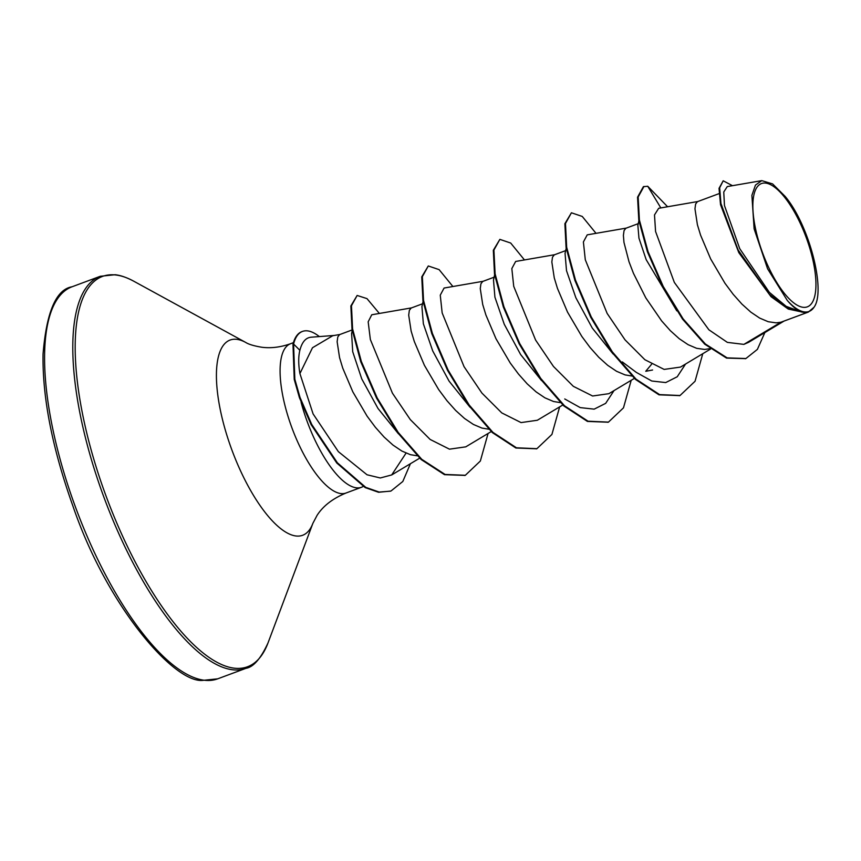 <?xml version="1.0" encoding="UTF-8"?>
<svg xmlns="http://www.w3.org/2000/svg" width="861" height="861" viewBox="0 0 861 861"><rect width="100%" height="100%" fill="white"/><g stroke="black" fill="none" stroke-linecap="round" stroke-linejoin="round"><path stroke-width="1.29" d="M765.763 183.113A65.77 23.129 -110.4 0 1 809.846 248.377A65.77 23.129 -110.4 0 1 803.022 307.291A65.77 23.129 -110.4 0 1 758.95 242.027A65.77 23.129 -110.4 0 1 765.763 183.113M311.456 337.189C305.935 337.49 302.071 341.86 299.865 350.298C298.326 356.54 298.336 364.3 299.908 373.577L312.489 347.747L332.755 335.725M319.345 336.586A79.524 27.961 69.6 0 0 307.646 330.882A79.524 27.961 69.6 0 0 302.48 331.42A79.524 27.961 69.6 0 0 293.579 344.034L299.865 350.298M301.124 402.378A79.632 28.004 69.6 0 0 356.303 487.81A79.632 28.004 69.6 0 0 361.48 487.272A79.632 28.004 69.6 0 0 363.159 486.465M727.244 186.589L761.77 180.627L772.608 183.91L785.135 196.394C809.254 224.99 826.237 290.91 814.011 307.248L808.339 312.08L780.927 322.218L807.457 312.371A71.097 25.001 -110.4 0 1 804.163 312.468A71.097 25.001 -110.4 0 1 803.991 312.446L788.278 309.067L771.025 296.679L738.813 252.65L720.528 204.681L719.032 188.344L723.197 180.799L719.667 187.827L720.937 203.508L738.125 249.981L769.11 294.01L786.039 307.366L803.894 312.468M698.002 201.496L658.665 208.297L654.5 214.938L655.565 231.491L674.335 282.408L708.872 329.785L727.384 342.387L743.872 344.378L780.927 322.218L776.202 322.853L768.216 321.723L759.671 318.086L750.824 312.123L741.913 304.084L733.195 294.322L724.94 283.226L710.669 258.946L700.585 235.171L697.399 224.721L694.967 208.803L695.623 204.025L697.399 201.678L718.989 193.66M710.067 348.619L704.642 349.437L696.646 348.318L688.111 344.68L679.254 338.717L670.342 330.678L661.635 320.905L645.793 297.863L633.459 273.335L629.014 261.766L623.967 242.393L623.396 235.397L624.053 230.619L625.839 228.273L638.259 223.645M652.584 369.993L645.901 371.263M651.594 364.257L645.75 371.263M676.811 310.864L646.18 259.656L638.959 238.185L637.872 225.507M613.097 353.979L592.271 328.052L575.869 297.766L566.506 270.655L565.064 253.511M631.888 376.02L625.086 374.901L616.541 371.274L607.683 365.301L598.772 357.261L590.065 347.5L581.81 336.403L567.528 312.123L557.444 288.349L554.269 277.899L551.836 261.981L552.493 257.202L554.269 254.856L565.677 250.616M541.537 380.573L520.636 354.549L504.255 324.253L494.914 297.163L493.504 280.105M560.317 402.614L553.515 401.495L544.97 397.857L536.123 391.895L527.212 383.855L518.505 374.083L510.239 362.998L495.968 338.707L485.884 314.943L482.709 304.482L480.266 288.575L480.922 283.796L482.698 281.45L494.106 277.199M469.966 407.156L449.076 381.122L432.717 350.922L423.364 323.79L421.933 306.677M488.757 429.198L481.945 428.078L473.41 424.451L464.553 418.478L455.641 410.439L446.934 400.677L438.669 389.581L424.398 365.301L414.313 341.526L411.138 331.076L408.695 315.158L409.352 310.38L411.138 308.034L422.536 303.793M398.395 433.75L378.001 408.469L361.749 378.894L352.709 351.708L351.611 333.648M417.187 455.792L410.385 454.673L401.839 451.035L392.982 445.072L384.081 437.033L375.364 427.26L367.109 416.175L352.838 391.884L342.743 368.121L339.568 357.659L337.135 341.752L337.792 336.974L339.568 334.628L352.138 329.946M743.872 344.378L748.618 342.312L783.876 321.175M727.244 186.622L723.757 192.003L724.467 205.531L739.717 248.625L769.347 292.342L786.211 306.376L802.172 312.177C797.598 310.627 792.637 306.71 787.266 300.414L767.571 268.761L754.118 228.832L751.89 195.329L755.463 185.093L761.77 180.627M660.839 207.921L647.73 186.256L643.382 186.676L637.549 197.201L638.808 220.276L647.429 251.832L662.615 286.638L682.547 319.13L704.772 344.217L726.555 358.101L745.604 358.639M643.974 186.45L638.152 196.986L639.4 220.05L648.032 251.606L663.207 286.422L683.139 318.904L705.363 343.991L727.158 357.875L745.906 358.531L757.389 349.383L764.848 332.583M732.474 185.685L723.197 180.799M299.908 373.577L313.092 413.904L338.362 451.648L367.034 474.777L380.293 477.973L391.69 474.938L406.058 453.112M411.741 307.851L371.748 314.771L368.174 321.82L370.359 339.525L392.433 393.186L410.299 419.587L430.134 439.444L449.474 449.173L465.769 446.848L491.233 431.576M483.301 281.256L444.093 288.037L440.262 295.162L442.167 312.941L464.047 366.668L481.912 393.068L501.769 412.903L521.066 422.59L537.329 420.254L562.803 404.993M554.871 254.673L515.664 261.453L511.832 268.567L513.726 286.336L535.596 340.052L553.472 366.463L573.34 386.331L592.616 396.006L608.899 393.671L634.374 378.399M626.442 228.079L587.224 234.859L583.392 241.963L585.297 259.764L607.145 313.426L625.043 339.869L644.889 359.726L664.143 369.412L680.47 367.087L710.594 349.017M685.56 364.031L677.23 376.763L665.725 382.564L651.777 381.014L636.301 372.372L622.309 361.911M614.001 390.614L605.67 403.357L594.165 409.147L580.217 407.608L564.741 398.966M679.738 395.619L658.999 394.833L635.45 379.4L611.697 352.041L590.668 317.171L574.89 280.352L566.064 247.441L564.881 223.709L571.424 212.785L582.251 216.445L596.027 233.342M608.178 422.213L587.439 421.427L563.89 405.994L540.138 378.636L519.108 343.765L503.319 306.936L494.505 274.024L493.321 250.293L499.864 239.369L510.691 243.039L524.457 259.925M536.607 448.796L515.879 448.011L492.331 432.588L468.567 405.23L447.537 370.359L431.748 333.53L422.934 300.618L421.75 276.887L428.294 265.963L439.121 269.633L452.897 286.519M465.037 475.39L444.491 474.669L421.158 459.537L397.567 432.599L376.591 398.159L360.705 361.609L351.998 329.096L350.857 305.978L357.143 295.452L366.98 298.616L379.367 313.447M390.776 491.071L378.56 492.277L365.161 487.584L336.78 463.014L311.112 424.624L299.445 397.728L294.236 379.432L292.977 344.26L293.579 344.034L294.828 379.217L300.037 397.502L311.704 424.408L337.383 462.798L365.753 487.358L379.163 492.061L390.474 491.179M647.73 186.256L667.598 206.748M702.77 353.71L695.053 381.262L680.029 395.511L659.601 394.607L636.053 379.184L612.289 351.815L591.259 316.945L575.482 280.126L566.667 247.225L565.483 223.483L571.424 212.785M631.199 380.304L623.482 407.845L608.469 422.105L588.041 421.201L564.493 405.779L540.73 378.409L519.7 343.539L503.911 306.72L495.097 273.809L493.913 250.067L499.864 239.369M559.639 406.887L551.923 434.428L536.909 448.689L516.471 447.795L492.922 432.362L469.17 405.004L448.129 370.133L432.351 333.315L423.537 300.403L422.353 276.661L428.294 265.963M488.069 433.481L480.352 461.022L465.338 475.283L445.083 474.454L421.75 459.311L398.169 432.383L377.193 397.943L361.308 361.383L352.59 328.88L351.46 305.752L357.143 295.452M410.417 463.713L402.808 481.482L391.066 490.953M814.011 307.248A70.677 24.851 -110.4 0 1 787.266 300.414M302.48 331.42L301.877 331.636A79.524 27.961 69.6 0 0 292.977 344.26M217.715 678.823A209.115 73.529 -110.4 0 1 204.111 680.222A209.115 73.529 -110.4 0 1 69.655 490.587A209.115 73.529 -110.4 0 1 72.055 286.778L100.274 276.284A209.115 73.529 -110.4 0 0 97.874 480.104A209.115 73.529 -110.4 0 0 232.341 669.74A209.115 73.529 -110.4 0 0 245.934 668.33L217.715 678.823L202.841 680.373C174.525 683.548 107.216 606.618 72.97 506.193C52.338 448.452 42.361 397.75 43.05 354.108C46.505 311.854 56.169 289.414 72.055 286.778M361.48 487.272L346.004 493.019C332.744 498.519 323.112 505.956 317.085 515.341L312.877 523.337L268.029 642.876A208.201 73.207 -110.4 0 1 234.02 668.147A208.201 73.207 -110.4 0 1 94.495 461.539A208.201 73.207 -110.4 0 1 116.074 275.025A208.201 73.207 -110.4 0 1 133.627 281.138C126.632 277.425 120.475 275.283 115.148 274.724L100.274 276.284M312.877 523.337A104.127 36.614 -110.4 0 1 295.861 535.972A104.127 36.614 -110.4 0 1 226.077 432.631A104.127 36.614 -110.4 0 1 236.872 339.352A104.127 36.614 -110.4 0 1 245.654 342.409L133.627 281.138M346.004 493.019A79.632 28.004 -110.4 0 1 340.827 493.557A79.632 28.004 -110.4 0 1 289.63 421.341A79.632 28.004 -110.4 0 1 290.544 343.733C280.535 347.274 270.914 348.436 261.679 347.231C254.006 345.939 248.657 344.335 245.654 342.409M268.029 642.876C260.808 658.611 253.435 667.103 245.934 668.33M334.337 335.446L311.036 337.211M745.314 358.746L745.906 358.531M391.69 474.949L419.673 458.17M340.17 334.434L332.744 335.725M293.418 342.656L290.544 343.733M566.204 248.216L565.031 253.5M494.634 274.799L493.461 280.094M423.074 301.393L421.901 306.667M352.246 330.549L351.579 333.637M680.029 395.511L679.437 395.737M608.469 422.105L607.877 422.32M536.909 448.689L536.306 448.915M465.338 475.283L464.736 475.498M637.829 225.496L638.905 220.825"/></g></svg>
